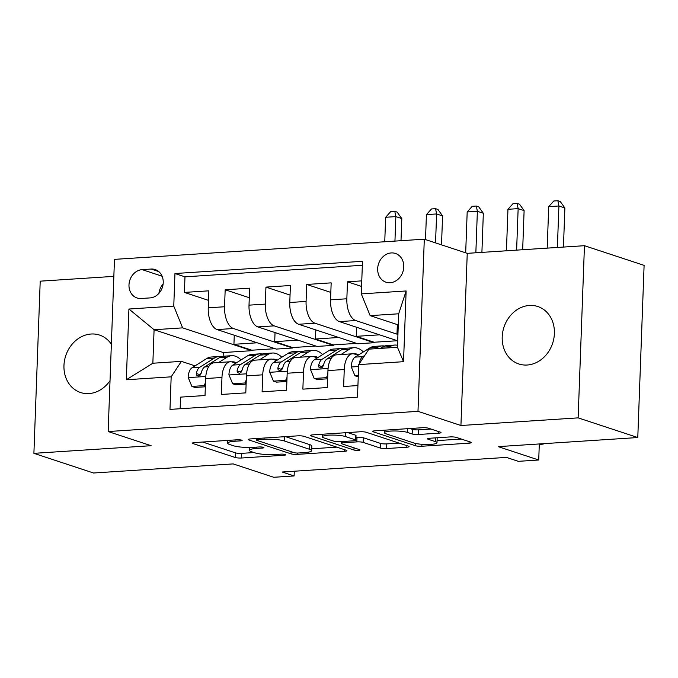 <?xml version="1.0" encoding="UTF-8"?>
<svg xmlns="http://www.w3.org/2000/svg" width="678" height="678" viewBox="0 0 678 678"><rect width="100%" height="100%" fill="white"/><g stroke="black" fill="none" stroke-linecap="round" stroke-linejoin="round"><path stroke-width="1.02" d="M241.682 440.149A3.246 0.559 -177.9 0 0 237.241 439.785L194.722 442.556A4.636 0.797 -177.9 0 0 192.425 443.158A4.636 0.797 -177.9 0 0 193.061 443.59L235.215 457.489A4.636 0.797 -177.9 0 0 241.563 458.006L284.082 455.235A3.246 0.559 -177.9 0 0 285.684 454.811A3.246 0.559 -177.9 0 0 285.243 454.506A3.246 0.559 -177.9 0 0 280.802 454.15L275.302 454.506A14.848 2.551 -177.9 0 1 254.996 452.87L251.487 451.718A14.848 2.551 -177.9 0 1 249.453 450.336A14.848 2.551 -177.9 0 1 256.793 448.412L262.301 448.048A3.246 0.559 -177.9 0 0 263.903 447.624A3.246 0.559 -177.9 0 0 263.462 447.327A3.246 0.559 -177.9 0 0 259.021 446.971L253.521 447.327A14.848 2.551 -177.9 0 1 233.215 445.692L229.706 444.531A14.848 2.551 -177.9 0 1 227.672 443.158A14.848 2.551 -177.9 0 1 235.02 441.225L240.521 440.87A3.246 0.559 -177.9 0 0 242.122 440.446A3.246 0.559 -177.9 0 0 241.682 440.149M529.391 305.456A30.247 25.62 -71.8 0 0 502.737 332.034A30.247 25.62 -71.8 0 0 518.823 363.967A30.247 25.62 -71.8 0 0 527.204 365.018A30.247 25.62 -71.8 0 0 553.858 338.441A30.247 25.62 -71.8 0 0 537.773 306.507A30.247 25.62 -71.8 0 0 529.391 305.456M111.362 344.238A30.247 25.62 -71.8 0 0 99.53 335.068A30.247 25.62 -71.8 0 0 91.149 334.017A30.247 25.62 -71.8 0 0 64.495 360.594A30.247 25.62 -71.8 0 0 80.58 392.528A30.247 25.62 -71.8 0 0 88.962 393.579A30.247 25.62 -71.8 0 0 110.022 380.672M391.257 252.936A15.128 12.814 -71.8 0 0 377.934 266.225A15.128 12.814 -71.8 0 0 385.977 282.192A15.128 12.814 -71.8 0 0 390.172 282.718A15.128 12.814 -71.8 0 0 403.495 269.429A15.128 12.814 -71.8 0 0 395.452 253.462A15.128 12.814 -71.8 0 0 391.257 252.936M438.725 433.174A4.636 0.797 -177.9 0 0 441.014 432.572A4.636 0.797 -177.9 0 0 440.378 432.14L428.555 428.242A4.636 0.797 -177.9 0 0 422.208 427.733L374.993 430.81A4.636 0.797 -177.9 0 0 372.697 431.411A4.636 0.797 -177.9 0 0 373.332 431.844L415.487 445.743A4.636 0.797 -177.9 0 0 421.835 446.251L469.049 443.175A4.636 0.797 -177.9 0 0 471.346 442.573A4.636 0.797 -177.9 0 0 470.71 442.141L456.421 437.437A4.636 0.797 -177.9 0 0 450.082 436.92L429.869 438.242A4.636 0.797 -177.9 0 0 427.581 438.844A4.636 0.797 -177.9 0 0 428.216 439.268L435.301 441.607A12.407 2.136 -177.9 0 1 436.996 442.759A12.407 2.136 -177.9 0 1 427.801 444.48A12.407 2.136 -177.9 0 1 413.894 443.005L386.138 433.852A12.407 2.136 -177.9 0 1 384.443 432.7A12.407 2.136 -177.9 0 1 393.63 430.979A12.407 2.136 -177.9 0 1 407.546 432.454L412.173 433.979A4.636 0.797 -177.9 0 0 418.512 434.496L438.725 433.174L438.776 431.615M113.845 276.37L40.214 281.167L33.9 453.336L93.547 473.007L233.173 463.905L273.734 477.278L294.116 475.948L282.192 472.015L506.407 457.404L518.339 461.337L538.722 460.006L539.307 443.954M578.139 417.868L584.453 245.699L467.244 253.343L460.93 425.504L578.139 417.868L637.786 437.539L498.16 446.632L538.722 460.006M460.93 425.504L417.987 411.343L108.158 431.539L114.472 259.369L424.301 239.181L417.987 411.343M33.9 453.336L151.101 445.7L108.158 431.539M304.108 436.352A4.636 0.797 -177.9 0 0 297.761 435.844L250.546 438.92A4.636 0.797 -177.9 0 0 248.25 439.522A4.636 0.797 -177.9 0 0 248.885 439.954L291.04 453.853A4.636 0.797 -177.9 0 0 297.388 454.362L344.602 451.285A4.636 0.797 -177.9 0 0 346.899 450.684A4.636 0.797 -177.9 0 0 346.263 450.251L304.108 436.352M312.77 434.861L359.984 431.784A4.636 0.797 -177.9 0 1 366.332 432.301L408.487 446.2A4.636 0.797 -177.9 0 1 409.122 446.632A4.636 0.797 -177.9 0 1 406.825 447.234L386.621 448.548A4.636 0.797 -177.9 0 1 380.273 448.039L363.179 442.403A4.636 0.797 -177.9 0 0 356.831 441.887L343.432 442.759A4.636 0.797 -177.9 0 0 341.136 443.361A4.636 0.797 -177.9 0 0 341.771 443.793L359.569 449.667A3.246 0.559 -177.9 0 1 360.01 449.963A3.246 0.559 -177.9 0 1 357.611 450.412A3.246 0.559 -177.9 0 1 353.967 450.031L311.109 435.895A4.636 0.797 -177.9 0 1 310.473 435.471A4.636 0.797 -177.9 0 1 312.77 434.861M584.453 245.699L644.1 265.369L637.786 437.539M361.764 280.87L347.475 281.794L361.56 286.447M397.927 334.466L355.713 320.541A18.908 9.509 -93.7 0 1 346.848 298.778L330.542 299.846L331.169 282.862L306.71 284.455L330.813 292.404M289.777 302.498A18.908 9.509 86.3 0 0 298.642 324.262L357.806 343.771L374.112 342.712L314.948 323.194A18.908 9.509 -93.7 0 1 306.083 301.439L289.777 302.498L290.396 285.514L265.937 287.108L290.048 295.066M249.012 305.159A18.908 9.509 86.3 0 0 257.869 326.915L317.041 346.424L333.347 345.365L274.175 325.855A18.908 9.509 -93.7 0 1 265.318 304.091L249.012 305.159L249.631 288.175L225.172 289.769L224.554 306.753A18.908 9.509 86.3 0 0 233.41 328.508L292.582 348.026L276.277 349.085L217.104 329.576A18.908 9.509 86.3 0 1 208.239 307.812L208.866 290.828L184.408 292.421L184.975 276.836L174.958 273.531L173.763 306.109L182.619 327.864L251.818 350.679L223.282 352.543L154.084 329.728L152.855 363.23L181.39 361.366L171.17 376.832L169.975 409.402L357.501 397.181L358.696 364.611L368.925 349.145L397.461 347.289L398.689 313.787L370.154 315.643L398.283 324.915M249.284 297.718L225.172 289.769M180.145 408.741L180.568 397.122L205.027 395.528L205.646 378.544A18.908 9.509 86.3 0 1 213.96 362.823L230.274 361.764A18.908 9.509 86.3 0 0 221.96 377.476L221.333 394.46L245.792 392.867L246.419 375.883A18.908 9.509 86.3 0 1 254.733 360.162L271.039 359.103A18.908 9.509 -93.7 0 1 272.946 359.357L276.573 360.552M271.039 359.103A18.908 9.509 -93.7 0 0 262.725 374.824L262.098 391.808L286.557 390.214L287.184 373.231A18.908 9.509 86.3 0 1 295.498 357.509L311.804 356.45A18.908 9.509 -93.7 0 1 313.719 356.704L317.338 357.899M311.804 356.45A18.908 9.509 -93.7 0 0 303.49 372.163L302.871 389.147L327.33 387.553L327.949 370.569A18.908 9.509 86.3 0 1 336.263 354.857L352.568 353.789A18.908 9.509 -93.7 0 1 354.484 354.043L358.103 355.238M330.542 299.846A18.908 9.509 86.3 0 0 339.407 321.601L397.698 340.822M141.1 298.49L150.067 297.905A14.653 12.407 -71.8 0 0 162.974 285.031A14.653 12.407 -71.8 0 0 155.186 269.564A14.653 12.407 -71.8 0 0 151.126 269.047L142.16 269.632A14.653 12.407 -71.8 0 0 129.244 282.506A14.653 12.407 -71.8 0 0 137.041 297.973A14.653 12.407 -71.8 0 0 141.1 298.49M370.154 315.643L361.289 293.888L362.484 261.31L174.958 273.531M361.289 293.888L406.13 290.964L403.537 361.688L358.696 364.611M171.17 376.832L126.328 379.756L128.922 309.024L173.763 306.109M235.808 363.205L232.181 362.018A18.908 9.509 86.3 0 0 230.274 361.764M352.568 353.789A18.908 9.509 -93.7 0 0 344.255 369.51L343.636 386.494L357.925 385.562M265.318 304.091L265.937 287.108M306.083 301.439L306.71 284.455M346.848 298.778L347.475 281.794M362.34 265.276L184.975 276.836M182.619 327.864L154.084 329.728L128.922 309.024M195.035 365.866L181.39 361.366M467.244 253.343L424.301 239.181M294.116 475.948L294.294 471.227M223.282 352.543L223.138 356.281M374.112 342.712L374.129 342.246L397.401 340.729M333.347 345.365L333.364 344.899L356.636 343.382M292.582 348.026L292.599 347.56L315.863 346.043M251.818 350.679L251.835 350.212L275.099 348.695M251.835 350.212L233.935 344.314L234.274 335.237M233.935 344.314L257.208 342.797M208.519 300.371L184.408 292.421M292.599 347.56L274.709 341.653L297.973 340.144M274.709 341.653L275.039 332.576M333.364 344.899L315.473 339L315.804 329.923M315.473 339L338.737 337.483M374.129 342.246L356.238 336.339L356.569 327.262M356.238 336.339L379.502 334.83M397.944 334L397.003 333.686L397.342 324.609M397.003 333.686L397.961 333.627M152.855 363.23L126.328 379.756M406.13 290.964L398.689 313.787M403.537 361.688L397.461 347.289M163.127 284.006A14.653 12.407 -71.8 0 0 158.923 293.362M202.646 442.039L235.393 452.836A4.636 0.797 -177.9 0 0 241.732 453.353L254.021 452.548M311.719 448.785L336.847 447.149M258.225 439.717A3.246 0.559 -177.9 0 0 256.623 440.132A3.246 0.559 -177.9 0 0 257.064 440.437L294.066 452.641A3.246 0.559 -177.9 0 0 298.506 452.997L304.312 452.616A14.848 2.551 -177.9 0 0 311.651 450.692A14.848 2.551 -177.9 0 0 309.617 449.311L284.328 440.971A14.848 2.551 -177.9 0 0 264.03 439.336L258.225 439.717L258.276 438.42M311.651 450.692L311.821 446.039A14.848 2.551 -177.9 0 0 309.787 444.658L309.617 449.311M285.48 436.64L309.787 444.658M399.071 443.098L386.791 443.895L386.621 448.548M355.958 437.302L357.009 437.234A4.636 0.797 -177.9 0 1 363.349 437.751L380.443 443.387A4.636 0.797 -177.9 0 0 386.791 443.895M322.397 434.912L320.694 434.352M345.441 436.547A12.407 2.136 -177.9 0 0 331.525 435.073A12.407 2.136 -177.9 0 0 322.33 436.793A12.407 2.136 -177.9 0 0 324.033 437.946L333.805 441.166A4.636 0.797 -177.9 0 0 340.153 441.683L353.56 440.81A4.636 0.797 -177.9 0 0 355.848 440.208A4.636 0.797 -177.9 0 0 355.213 439.776L345.441 436.547L345.577 432.725M355.848 440.208L356.018 435.556A4.636 0.797 -177.9 0 0 355.391 435.123L355.213 439.776M347.704 432.589L355.391 435.123M409.927 428.53L412.343 429.327A4.636 0.797 -177.9 0 0 418.682 429.844L430.971 429.038M436.996 442.759L437.166 438.107A12.407 2.136 -177.9 0 0 437.03 437.776M437.073 440.615L461.294 439.039M382.917 430.293L384.511 430.818M231.622 361.866A30.018 15.094 -93.7 0 1 232.088 361.815A30.018 15.094 -93.7 0 1 236.478 362.789M218.638 362.518L227.003 357.264A36.163 18.187 -93.7 0 1 231.69 355.687A36.163 18.187 -93.7 0 1 241.054 359.908M205.375 386.045L204.12 385.629L191.891 386.426L188.153 377.392A12.526 6.297 -93.7 0 1 192.035 367.756L206.621 358.594A36.163 18.187 -93.7 0 1 211.299 357.018L219.045 356.509A36.163 18.187 86.3 0 0 214.367 358.086L199.781 367.247A12.526 6.297 86.3 0 0 196.323 373.493L196.578 375.129L198.646 376.002L200.179 375.137L201.213 373.171A12.526 6.297 -93.7 0 1 204.671 366.934L219.257 357.764A36.163 18.187 -93.7 0 1 223.943 356.196L231.69 355.687M204.12 385.629L205.502 382.646M191.891 386.426L194.993 387.452L205.349 386.782M221.511 356.679A36.163 18.187 86.3 0 0 219.045 356.509M196.323 373.493L199.756 374.62A6.382 3.212 -93.7 0 1 200.976 373.112L201.264 372.925M394.943 241.088L395.842 216.613L385.646 217.274L384.748 241.758M385.646 217.274L390.714 211.612L394.791 211.35L397.181 212.138L401.808 218.579L400.995 240.698M401.808 218.579L395.842 216.613L394.791 211.35M272.395 359.204A30.018 15.094 -93.7 0 1 272.853 359.162A30.018 15.094 -93.7 0 1 277.243 360.128M259.403 359.865L267.776 354.602A36.163 18.187 -93.7 0 1 272.454 353.026A36.163 18.187 -93.7 0 1 281.819 357.255M246.139 383.392L244.885 382.977L232.656 383.773L228.918 374.731A12.526 6.297 -93.7 0 1 232.8 365.095L247.385 355.933A36.163 18.187 -93.7 0 1 252.072 354.357L259.818 353.857A36.163 18.187 86.3 0 0 255.131 355.425L240.546 364.594A12.526 6.297 86.3 0 0 237.088 370.832L237.342 372.468L239.41 373.341L240.944 372.476L241.978 370.519A12.526 6.297 -93.7 0 1 245.436 364.272L260.03 355.111A36.163 18.187 -93.7 0 1 264.708 353.535L272.454 353.026M244.885 382.977L246.267 379.985M232.656 383.773L235.758 384.799L246.114 384.121M262.284 354.026A36.163 18.187 86.3 0 0 259.818 353.857M237.088 370.832L240.521 371.968A6.382 3.212 -93.7 0 1 241.741 370.459L242.038 370.273M435.547 242.885L436.607 213.951L426.42 214.612L425.504 239.571M426.42 214.612L431.488 208.96L435.564 208.688L437.946 209.477L442.573 215.918L441.514 244.851M442.573 215.918L436.607 213.951L435.564 208.688M313.16 356.552A30.018 15.094 -93.7 0 1 313.617 356.501A30.018 15.094 -93.7 0 1 318.007 357.476M300.168 357.204L308.541 351.95A36.163 18.187 -93.7 0 1 313.219 350.373A36.163 18.187 -93.7 0 1 322.592 354.594M286.904 380.731L285.65 380.316L273.42 381.121L269.691 372.078A12.526 6.297 -93.7 0 1 273.565 362.442L288.158 353.28A36.163 18.187 -93.7 0 1 292.837 351.704L300.583 351.196A36.163 18.187 86.3 0 0 295.905 352.772L281.311 361.933A12.526 6.297 86.3 0 0 277.853 368.179L278.116 369.815L280.184 370.688L281.709 369.824L282.751 367.857A12.526 6.297 -93.7 0 1 286.201 361.62L300.795 352.45A36.163 18.187 -93.7 0 1 305.473 350.882L313.219 350.373M285.65 380.316L287.031 377.332M273.42 381.121L276.522 382.138L286.879 381.468M303.049 351.365A36.163 18.187 86.3 0 0 300.583 351.196M277.853 368.179L281.285 369.307A6.382 3.212 -93.7 0 1 282.506 367.798L282.802 367.612M475.854 252.775L477.371 211.299L467.184 211.96L465.684 252.826M467.184 211.96L472.252 206.298L476.329 206.036L478.719 206.824L483.338 213.265L481.905 252.386M483.338 213.265L477.371 211.299L476.329 206.036M353.924 353.891A30.018 15.094 -93.7 0 1 354.382 353.848A30.018 15.094 -93.7 0 1 358.772 354.814M340.932 354.552L349.306 349.289A36.163 18.187 -93.7 0 1 353.984 347.712A36.163 18.187 -93.7 0 1 363.357 351.941M327.677 378.078L326.423 377.663L314.185 378.46L310.456 369.417A12.526 6.297 -93.7 0 1 314.329 359.781L328.923 350.619A36.163 18.187 -93.7 0 1 333.601 349.043L341.348 348.543A36.163 18.187 86.3 0 0 336.669 350.111L322.075 359.281A12.526 6.297 86.3 0 0 318.626 365.518L318.88 367.154L320.948 368.027L322.474 367.162L323.516 365.205A12.526 6.297 -93.7 0 1 326.974 358.959L341.559 349.797A36.163 18.187 -93.7 0 1 346.238 348.221L353.984 347.712M326.423 377.663L327.796 374.671M314.185 378.46L317.287 379.485L327.652 378.807M343.814 348.712A36.163 18.187 86.3 0 0 341.348 348.543M318.626 365.518L322.058 366.654A6.382 3.212 -93.7 0 1 323.27 365.145L323.567 364.959M516.619 250.123L518.145 208.638L507.949 209.299L506.432 250.784M507.949 209.299L513.017 203.646L517.094 203.375L519.484 204.163L524.111 210.604L522.67 249.724M524.111 210.604L518.145 208.638L517.094 203.375M388.062 347.899L390.07 346.636A36.163 18.187 -93.7 0 1 394.757 345.06A36.163 18.187 -93.7 0 1 397.528 345.297M358.298 375.587L354.958 375.807L351.221 366.764A12.526 6.297 -93.7 0 1 355.103 357.128L369.688 347.967A36.163 18.187 -93.7 0 1 374.366 346.39L382.112 345.882A36.163 18.187 86.3 0 0 377.434 347.458L375.426 348.721M354.958 375.807L358.247 376.815M380.316 348.407L382.324 347.136A36.163 18.187 -93.7 0 1 387.011 345.568L394.757 345.06M384.587 346.051A36.163 18.187 86.3 0 0 382.112 345.882M364.781 355.399L362.849 356.62A12.526 6.297 86.3 0 0 359.391 362.866L359.348 363.628M557.384 247.462L558.909 205.985L548.714 206.646L547.197 248.131M548.714 206.646L553.79 200.985L557.867 200.722L560.248 201.51L564.876 207.951L563.443 247.072M544.519 443.615A35.451 17.831 -93.7 0 1 541.697 444.251A35.451 17.831 -93.7 0 1 539.307 444.09M564.876 207.951L558.909 205.985L557.867 200.722M355.713 320.541L339.407 321.601M314.948 323.194L298.642 324.262M274.175 325.855L257.869 326.915M233.41 328.508L217.104 329.576M221.96 377.476L205.646 378.544M344.255 369.51L327.949 370.569M303.49 372.163L287.184 373.231M262.725 374.824L246.419 375.883M224.554 306.753L208.239 307.812M162.101 276.217L142.16 269.632M158.754 271.564L151.126 269.047M235.063 439.929L235.02 441.225M262.335 447.09L262.301 448.048M256.843 447.107L256.793 448.412M284.116 454.268L284.082 455.235M241.732 453.353L241.563 458.006M235.393 452.836L235.215 457.489M193.094 442.776L193.061 443.59M240.554 439.912L240.521 440.87M344.661 449.726L344.602 451.285M297.43 453.023L297.388 454.362M291.125 451.667L291.04 453.853M248.919 439.141L248.885 439.954M284.48 436.708L284.328 440.971M264.073 438.039L264.03 439.336M406.885 445.666L406.825 447.234M380.443 443.387L380.273 448.039M363.349 437.751L363.179 442.403M357.009 437.234L356.831 441.887M343.475 441.463L343.432 442.759M354.043 447.844L353.967 450.031M311.143 435.081L311.109 435.895M418.682 429.844L418.512 434.496M412.343 429.327L412.173 433.979M407.681 428.682L407.546 432.454M435.437 437.878L435.301 441.607M428.242 438.454L428.216 439.268M469.108 441.615L469.049 443.175M421.902 444.293L421.835 446.251M415.572 443.446L415.487 445.743M373.366 431.03L373.332 431.844M188.247 377.612L205.79 376.476M219.257 357.764L227.003 357.264M206.621 358.594L214.367 358.086M204.671 366.934L208.697 366.671M192.035 367.756L199.781 367.247M229.011 374.959L246.555 373.815M260.03 355.111L267.776 354.602M247.385 355.933L255.131 355.425M245.436 364.272L249.462 364.01M232.8 365.095L240.546 364.594M269.776 372.298L287.319 371.163M300.795 352.45L308.541 351.95M288.158 353.28L295.905 352.772M286.201 361.62L290.226 361.357M273.565 362.442L281.311 361.933M310.549 369.646L328.084 368.501M341.559 349.797L349.306 349.289M328.923 350.619L336.669 350.111M326.974 358.959L331 358.696M314.329 359.781L322.075 359.281M351.314 366.984L358.628 366.51M382.324 347.136L390.07 346.636M369.688 347.967L377.434 347.458M355.103 357.128L362.849 356.62M227.774 440.403L227.672 443.158M249.563 447.463L249.453 450.336M256.682 438.522L256.623 440.132M341.204 441.615L341.136 443.361M322.423 434.234L322.33 436.793M384.528 430.191L384.443 432.7M539.29 444.412L541.697 444.251"/></g></svg>
